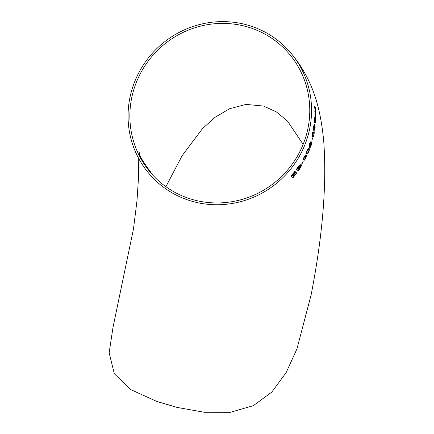 <?xml version="1.0" encoding="UTF-8"?>
<svg xmlns="http://www.w3.org/2000/svg" width="434" height="434" viewBox="0 0 434 434"><rect width="100%" height="100%" fill="white"/><g stroke="black" fill="none" stroke-linecap="round" stroke-linejoin="round"><path stroke-width="0.65" d="M176.92 407.374L156.999 401.531A93.093 11.398 17.9 0 1 176.92 407.374L204.23 412.273L230.394 412.3L253.266 405.687L271.814 392.076L286.142 372.594L296.937 348.936L311.086 295.022M248.21 25.259A93.093 90.207 -43.2 0 0 142.753 65.919A93.093 90.207 -43.2 0 0 151.933 176.888A93.093 90.207 -43.2 0 0 307.06 138.766A93.093 90.207 -43.2 0 0 287.693 49.471A93.093 90.207 -43.2 0 0 248.21 25.259M156.999 401.531L130.748 389.618L114.316 373.739L109.146 352.869L113.019 327.274L133.493 228.881L136.976 200.79L138.592 176.54L138.262 157.683M315.1 108.912L315.393 107.317L315.122 108.912L314.46 106.026L314.905 108.847L314.46 106.026M315.003 109.401L314.807 111.891L315.214 110.29L315.784 113.176L315.192 110.29M315.426 116.627L315.274 113.095M314.335 119.279L314.357 119.279C314.292 121.58 314.46 122.817 314.862 122.99L314.84 122.99C314.438 122.817 314.27 121.58 314.335 119.279C314.52 117.185 314.791 116.502 315.149 117.229M314.9 117.039L315.171 117.229C314.813 116.502 314.541 117.185 314.357 119.279M314.878 125.605L314.948 127.694L314.308 130.249L315.127 127.927L315.019 124.455L314.498 125.746L314.352 124.195L313.684 126.343L313.646 129.37L313.663 126.337L314.33 124.195M314.476 125.741L314.997 124.455M314.341 127.753L314.178 125.345L314.211 127.45L314.9 125.605L314.97 127.699L314.33 130.249M312.626 136.705L312.952 136.9L312.626 136.705C312.16 136.52 312.122 135.305 312.513 133.048C313.028 130.981 313.456 130.308 313.798 131.03L313.549 130.84M311.824 141.3L312.523 137.86M309.67 146.464L310.185 144.159C310.749 142.564 311.183 141.891 311.493 142.13L311.406 142.081M309.588 147.799L309.041 146.03L309.632 143.643L310.847 141.565L309.654 143.649L309.062 146.036L309.578 147.793M307.104 150.332L307.12 150.343C306.328 152.48 306.214 153.652 306.767 153.858L307.033 154.037L306.746 153.853C306.192 153.641 306.312 152.47 307.104 150.332C308.037 148.385 308.666 147.761 308.992 148.477M308.731 148.292L309.013 148.482C308.688 147.772 308.053 148.39 307.12 150.343M303.279 159.598L304.088 156.793L305.65 154.9L304.109 156.804L303.279 159.598L304.315 156.967L305.167 155.969L304.711 158.204L306.095 156.294L305.634 158.242L304.022 160.509L305.612 158.236L306.073 156.289M305.433 156.354L306.572 155.236M306.523 155.204L305.455 156.365L305.672 154.911M304.711 158.204L305.151 155.958M301.771 164.318L301.554 164.112L303.279 161.188L301.771 164.318L303.279 161.188M298.049 171.294L296.27 169.504L298.223 166.716L300.312 164.638L296.286 169.515L298.049 171.294L299.992 168.468C301.087 166.835 301.527 165.723 301.299 165.132L299.965 166.173L300.328 164.649M299.948 166.162L301.299 165.132M293.471 176.725L296.813 172.504L293.487 176.736L292.841 176.106L295.836 172.352L295.63 172.141L292.63 175.9L292.077 175.347L295.299 171.316L295.098 171.115L291.024 176.123L292.874 177.935L297.019 172.716L296.813 172.504M292.874 177.935L291.008 176.112L295.082 171.104M292.614 175.884L295.63 172.141M247.657 26.979A91.27 88.438 -43.2 0 0 144.262 66.847A91.27 88.438 -43.2 0 0 153.267 175.64A91.27 88.438 -43.2 0 0 305.352 138.267A91.27 88.438 -43.2 0 0 286.364 50.718A91.27 88.438 -43.2 0 0 247.657 26.979M165.897 186.696L182.063 155.79L202.515 128.562L215.074 117.294L229.57 108.75L246.035 104.399L263.612 106.075L276.431 111.939L287.438 120.999L303.138 144.37M297.767 169.217L297.23 168.674L299.661 165.75L297.767 169.217M298.587 170.036L297.968 169.423L300.616 166.217L300.219 167.584L298.587 170.036M300.594 166.206L300.219 167.584M300.203 167.573L298.57 170.025M299.644 165.739L297.751 169.206M304.006 160.499L305.807 158.481L306.594 155.247M306.767 153.858L307.793 153.744L308.742 152.036C309.475 149.871 309.567 148.688 309.013 148.482M307.239 152.795L306.936 151.77L307.299 150.549C307.956 149.301 308.384 148.976 308.59 149.567C309.013 149.627 309.003 150.386 308.558 151.84C307.89 153.072 307.451 153.392 307.239 152.795L307.505 152.99M308.319 149.372L308.569 149.562C308.992 149.621 308.981 150.381 308.536 151.835L308.558 151.84C307.869 153.066 307.429 153.386 307.223 152.79M309.361 147.647L309.377 147.652C309.767 148.287 310.364 147.549 311.178 145.439L311.514 142.135C311.205 141.896 310.771 142.569 310.207 144.164L309.692 146.47L309.534 144.896L310.847 141.565M309.99 146.784L310.283 144.658L311.178 143.258L310.972 145.336L310.012 146.79M311.156 143.253L310.972 145.336L309.968 146.773M312.513 133.048L312.534 133.054C312.144 135.305 312.182 136.526 312.648 136.71L313.451 136.526L314.015 134.703C314.346 132.435 314.281 131.209 313.82 131.03C313.478 130.314 313.05 130.987 312.534 133.054M312.909 135.582L312.702 133.254C313.082 131.931 313.386 131.573 313.614 132.169L313.847 134.518C313.456 135.826 313.147 136.184 312.909 135.582L313.196 135.782M313.592 132.169L313.847 134.518C313.435 135.826 313.126 136.178 312.892 135.576M313.668 129.37L314.211 125.355M315.491 122.784L314.862 122.99L315.491 122.784L315.74 120.934C315.751 118.639 315.561 117.402 315.171 117.229M314.948 121.84L314.52 119.48C314.677 118.14 314.883 117.777 315.133 118.379L315.589 120.744C315.42 122.079 315.209 122.442 314.948 121.84L315.23 122.041M314.856 118.178L315.589 120.744M315.567 120.744C315.399 122.079 315.187 122.442 314.927 121.835M315.784 113.176L315.393 107.317M315.024 109.401L314.829 111.891M151.933 176.888L151.596 176.529M310.966 295.668C322.646 235.977 326.9 184.472 323.721 141.148C320.704 110.778 314.173 78.69 287.693 49.471M153.267 175.64C142.808 161.562 138.207 153.929 139.471 152.746L139.482 152.773"/></g></svg>
